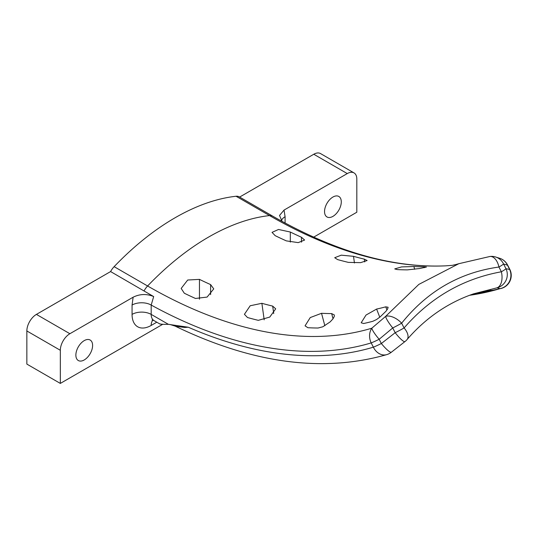 <?xml version="1.0" encoding="UTF-8"?>
<svg xmlns="http://www.w3.org/2000/svg" width="537" height="537" viewBox="0 0 537 537"><rect width="100%" height="100%" fill="white"/><g stroke="black" fill="none" stroke-linecap="round" stroke-linejoin="round"><path stroke-width="0.81" d="M168.88 324.368A13.526 7.807 180 0 1 167.168 324.274M162.805 324.247L60.325 383.418L26.85 364.093L26.85 330.96L60.325 350.285A13.526 7.807 -60 0 1 69.891 333.719L133.116 297.216C139.848 293.88 146.708 293.665 153.683 296.572L151.186 305.056A13.526 7.807 -0 0 0 132.062 305.056L132.062 314.393A27.051 15.62 120 0 0 151.186 325.435L156.791 322.2M69.891 333.719L36.415 314.393A13.526 7.807 120 0 0 26.85 330.96M36.415 314.393L110.595 271.568L153.683 296.572M114.126 266.661A229.943 132.76 -60 0 1 236.072 196.253L269.547 215.579A524.018 302.539 -120 0 0 445.663 265.842L452.322 265.345A513.553 296.505 60 0 0 456.034 264.499L458.84 263.694L418.833 284.402L385.633 316.374A13.526 2.41 51.1 0 0 392.742 327.946A13.526 0.96 -27.1 0 0 401.649 323.2A13.526 7.095 -141.8 0 0 385.633 316.374L371.805 328.214A13.526 10.941 73.3 0 0 371.188 342.915A13.526 0.96 -27.1 0 0 379.169 339.27A13.526 2.423 -130.8 0 1 371.805 328.214A524.018 302.539 60 0 1 147.601 285.986L114.126 266.661A13.526 7.807 120 0 0 110.595 271.568M144.07 290.893A13.526 7.807 -60 0 1 147.601 285.986A229.943 132.76 -60 0 1 269.547 215.579A13.526 7.807 -60 0 1 272.729 216.176L239.247 196.851A13.526 7.807 120 0 0 236.072 196.253M239.63 197.066L313.783 154.253L347.264 173.579A13.526 7.807 -60 0 1 354.024 172.907A13.526 7.807 -60 0 1 356.823 179.103L356.823 212.236L313.642 237.166M354.024 172.907L320.549 153.582A13.526 7.807 120 0 0 313.783 154.253M285.093 223.077L285.093 216.706A13.526 7.807 0 0 0 281.354 220.821M347.264 173.579L284.039 210.081L279.522 215.458L282.133 221.466M285.093 216.706L284.026 210.095M133.129 297.216L132.062 305.056M60.325 383.418L60.325 350.285M75.871 355.118A11.834 6.833 120 0 0 78.321 360.535A11.834 6.833 120 0 0 90.156 353.702A11.834 6.833 120 0 0 90.156 340.035A11.834 6.833 120 0 0 81.033 343.203A11.834 6.833 120 0 0 75.871 355.118M324.543 211.544A11.834 6.833 120 0 0 326.999 216.961A11.834 6.833 120 0 0 338.834 210.128A11.834 6.833 120 0 0 338.834 196.461A11.834 6.833 120 0 0 329.711 199.636A11.834 6.833 120 0 0 324.543 211.544M169.914 324.455L175.794 326.315L184.782 327.463L188.272 327.221L168.417 324.335C163.315 324.408 160.442 324.241 159.791 323.824M159.986 324.046L153.991 320.582A13.526 7.807 -60 0 1 151.186 314.393L151.186 305.056A536.557 309.782 -120 0 0 371.188 342.915L373.369 347.171A13.526 10.941 73.2 0 0 386.828 354.601L386.828 354.601A13.526 13.526 0 0 0 391.406 352.191A13.526 2.41 -128.8 0 1 381.351 343.526A13.526 0.96 152.9 0 1 373.369 347.171A541.343 312.547 60 0 1 188.272 327.221M473.708 293.799L497.061 287.798A13.526 13.244 -81.5 0 0 505.988 268.722A13.526 0.96 152.9 0 1 501.37 271.782A13.526 7.766 80.1 0 1 497.061 287.798L499.974 288.664A13.526 10.941 73.2 0 0 501.605 288.335L469.506 295.31M472.184 294.33A547.263 315.964 -120 0 0 473.439 294.007L485.401 291.081L492.724 290.208L490.805 290.98A553.499 319.569 60 0 1 481.629 293.108L470.533 294.927M391.446 352.151A13.526 2.41 -128.8 0 1 391.406 352.191L404.965 341.572A13.526 13.526 0 0 0 407.033 339.619A13.526 7.216 -139.4 0 0 404.086 327.953A13.526 0.96 152.9 0 1 395.178 332.698A13.526 2.396 52.6 0 0 404.965 341.572M501.605 288.335A13.526 13.526 0 0 0 509.747 269.218A13.526 0.96 152.9 0 1 509.647 269.453L505.988 268.722L503.558 263.969A13.526 13.197 -75.5 0 0 495.013 256.814A13.526 13.197 -75.5 0 0 494.993 256.807A13.526 13.526 0 0 0 489.885 256.485A13.526 7.713 82.7 0 1 498.94 267.03A13.526 0.96 -27.1 0 0 503.558 263.969L507.472 265.197A13.526 0.96 -27.1 0 0 507.566 264.969A13.526 13.526 0 0 0 500.202 258.438A13.526 13.136 110.2 0 1 500.236 258.451A13.526 13.136 110.2 0 1 507.472 265.197L509.647 269.453A13.526 13.203 103.9 0 1 499.974 288.664A554.09 319.904 60 0 1 469.526 295.296M499.672 258.257A13.526 13.136 110.2 0 1 500.202 258.438M301.479 237.267L304.613 240.046L298.223 242.623L286.328 240.878A513.553 296.505 60 0 1 275.172 235.662L272.037 232.367L278.522 229.474L290.316 232.031A519.796 300.102 -120 0 0 301.479 237.267L301.479 242.16M184.312 293.229L181.177 288.436L187.702 280.019L199.455 279.381A513.553 296.505 -120 0 0 210.611 284.597L213.746 288.872L207.114 297.075L195.468 298.465A519.796 300.102 60 0 1 184.312 293.229M348.399 262.385A513.553 296.505 60 0 1 337.598 259.593L334.705 257.713L341.263 255.169L353.507 256.324A519.796 300.102 -120 0 0 364.314 259.136L367.14 260.532L360.622 262.64L348.399 262.385M272.682 306.103L275.696 308.829L269.762 317.072L258.31 320.341A519.796 300.102 60 0 1 247.503 317.528L244.422 314.306L250.188 305.761L261.875 303.304A513.553 296.505 -120 0 0 272.682 306.103L273.729 313.581M407.375 269.876A513.553 296.505 60 0 1 397.252 269.587L394.729 268.909L401.535 266.916L413.906 266.52A519.796 300.102 -120 0 0 424.035 266.822L426.438 267.043L419.605 268.527L407.375 269.876M331.658 313.588L334.376 315.011L334.262 316.528L332.859 318.998L330.127 321.911L322.797 326.798L318.032 328.026A519.796 300.102 60 0 1 307.902 327.718L305.056 325.838L310.245 317.568L321.529 313.299A513.553 296.505 -120 0 0 331.658 313.588L333.034 318.763M453.812 264.963L454.826 264.781M385.741 306.835L388.103 307.251L387.687 308.795L386.009 311.198L380.068 316.971L376.511 319.542L372.812 321.294A519.796 300.102 60 0 1 363.67 323.509L361.173 322.784L366.012 315.058L376.605 309.064A513.553 296.505 -120 0 0 385.741 306.835L386.955 309.97M152.891 320.133A13.526 7.807 -120 0 0 151.186 325.435M168.417 324.335L151.186 314.393A13.526 7.807 -0 0 0 132.062 314.393M379.169 339.27L392.742 327.946L395.178 332.698L381.351 343.526L379.169 339.27M404.086 327.953L401.649 323.2C427.291 291.208 459.719 272.487 498.94 267.03L501.37 271.782C462.934 278.777 430.506 297.498 404.086 327.953M379.766 317.213L376.605 309.064M490.805 290.98L490.503 290.195M481.629 293.108L481.212 292.027M324.851 325.744L321.529 313.299M424.27 267.688L424.035 266.822M414.645 269.272L413.906 266.52M264.197 319.824L261.875 303.304M364.71 261.922L364.314 259.136M354.447 262.989L353.507 256.324M210.611 294.618L210.611 284.597M199.455 299.203L199.455 279.381M290.316 242.106L290.316 232.031M281.811 221.231L280.945 220.459M272.729 216.176C334.853 251.605 392.493 268.158 445.663 265.842M153.991 320.582L152.099 320.045M174.189 325.657C251.645 363.314 322.522 372.967 386.828 354.601M458.779 263.714L489.851 256.498M509.747 269.218L507.566 264.969M500.236 258.458L495.013 256.82M473.782 293.773C447.912 302.693 425.646 317.985 406.992 339.632"/></g></svg>
